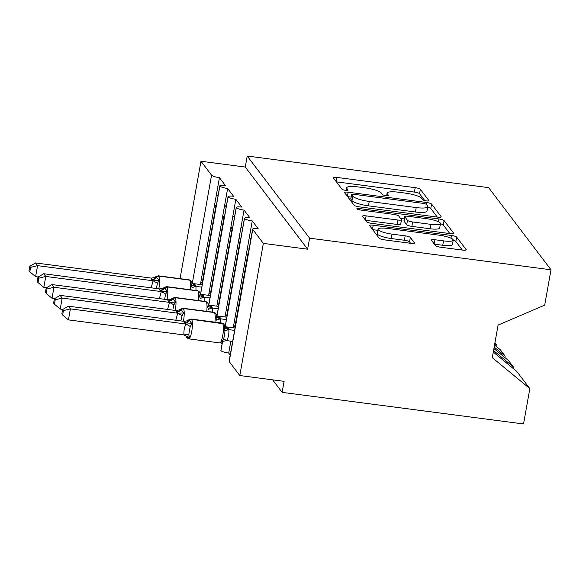 <?xml version="1.0" encoding="UTF-8"?>
<svg xmlns="http://www.w3.org/2000/svg" width="580" height="580" viewBox="0 0 580 580"><rect width="100%" height="100%" fill="white"/><g stroke="black" fill="none" stroke-linecap="round" stroke-linejoin="round"><path stroke-width="0.87" d="M426.416 200.912A3.139 0.645 10.1 0 0 428.946 200.724A3.139 0.645 10.1 0 0 428.896 200.571L420.34 189.298A4.488 0.928 10.1 0 0 415.186 187.666L336.922 177.422A4.488 0.928 10.1 0 0 333.312 177.69A4.488 0.928 10.1 0 0 333.384 177.908L341.939 189.181A3.139 0.645 10.1 0 0 345.549 190.327A3.139 0.645 10.1 0 0 348.08 190.131A3.139 0.645 10.1 0 0 348.029 189.979L346.92 188.522A14.362 2.965 10.1 0 1 346.695 187.826A14.362 2.965 10.1 0 1 358.259 186.948L364.776 187.804A14.362 2.965 10.1 0 1 381.27 193.017L382.372 194.481A3.139 0.645 10.1 0 0 385.983 195.619A3.139 0.645 10.1 0 0 388.513 195.431A3.139 0.645 10.1 0 0 388.462 195.271L387.353 193.814A14.362 2.965 10.1 0 1 387.128 193.118A14.362 2.965 10.1 0 1 398.692 192.241L405.21 193.096A14.362 2.965 10.1 0 1 421.703 198.317L422.813 199.774A3.139 0.645 10.1 0 0 426.416 200.912M435.478 245.601A4.488 0.928 10.1 0 0 440.633 247.225L462.593 250.103A4.488 0.928 10.1 0 0 466.204 249.828A4.488 0.928 10.1 0 0 466.132 249.61L456.627 237.089A4.488 0.928 10.1 0 0 451.472 235.465L373.215 225.214A4.488 0.928 10.1 0 0 369.598 225.489A4.488 0.928 10.1 0 0 369.67 225.707L379.175 238.22A4.488 0.928 10.1 0 0 384.33 239.852L410.85 243.325A4.488 0.928 10.1 0 0 414.468 243.056A4.488 0.928 10.1 0 0 414.396 242.839L410.328 237.481A4.488 0.928 10.1 0 0 405.173 235.85L392.022 234.124A12.006 2.472 10.1 0 1 378.044 229.18A12.006 2.472 10.1 0 1 387.708 228.448L439.234 235.197A12.006 2.472 10.1 0 1 453.205 240.142A12.006 2.472 10.1 0 1 443.54 240.874L434.957 239.75A4.488 0.928 10.1 0 0 431.339 240.026A4.488 0.928 10.1 0 0 431.411 240.243L435.478 245.601M247.225 156.035L309.597 238.177L551 269.794L488.628 187.644L247.225 156.035L245.268 167.047L200.97 161.247L211.555 175.189A6.859 1.414 10.1 0 0 219.436 177.676L225.344 185.462A6.859 1.414 -169.9 0 0 219.82 185.883A6.859 1.414 -169.9 0 0 219.863 186.107A6.859 1.414 10.1 0 0 227.636 188.486L233.544 196.272A6.859 1.414 -169.9 0 0 228.027 196.685A6.859 1.414 -169.9 0 0 228.07 196.917A6.859 1.414 10.1 0 0 235.843 199.295L241.751 207.075A6.859 1.414 -169.9 0 0 236.234 207.495A6.859 1.414 -169.9 0 0 236.277 207.72A6.859 1.414 10.1 0 0 244.049 210.105L249.958 217.884A6.859 1.414 -169.9 0 0 244.441 218.305A6.859 1.414 -169.9 0 0 244.477 218.53A6.859 1.414 10.1 0 0 252.256 220.915L258.165 228.694A6.859 1.414 -169.9 0 0 252.648 229.114A6.859 1.414 -169.9 0 0 252.757 229.448L263.342 243.39L239.801 375.543L284.099 381.343L282.134 392.355L272.629 379.842M437.537 217.108A4.488 0.928 10.1 0 0 441.155 216.833A4.488 0.928 10.1 0 0 441.083 216.615L431.578 204.095A4.488 0.928 10.1 0 0 426.423 202.471L348.16 192.219A4.488 0.928 10.1 0 0 344.549 192.495A4.488 0.928 10.1 0 0 344.621 192.712L354.126 205.226A4.488 0.928 10.1 0 0 359.281 206.857L437.537 217.108M444.099 220.596L453.603 233.117A4.488 0.928 10.1 0 1 453.676 233.334A4.488 0.928 10.1 0 1 450.065 233.602L371.802 223.358A4.488 0.928 10.1 0 1 366.654 221.727L362.58 216.369A4.488 0.928 10.1 0 1 362.514 216.151A4.488 0.928 10.1 0 1 366.125 215.876L397.865 220.03A4.488 0.928 10.1 0 0 401.476 219.762A4.488 0.928 10.1 0 0 401.403 219.544L398.707 215.985A4.488 0.928 10.1 0 0 393.552 214.361L360.513 210.032A3.139 0.645 10.1 0 1 356.852 208.735A3.139 0.645 10.1 0 1 359.382 208.546L438.951 218.964A4.488 0.928 10.1 0 1 444.099 220.596L443.316 225.004L449.826 233.573M222.553 341.642L220.944 350.683A6.859 1.414 10.1 0 0 228.716 353.06L230.84 341.156M228.716 353.06L230.216 355.032M233.225 327.765L233.704 325.09L234.936 326.714L248.508 250.509L247.276 248.885L252.256 220.915M233.704 325.09L247.276 248.885M513.075 368.373L513.336 366.894L508.58 360.622L493.913 348.536M493.551 350.581L513.336 366.894M249.313 237.43L250.814 239.402M220.922 342.787L222.01 344.223M225.018 316.955L225.497 314.28L226.729 315.904L240.301 239.7L239.069 238.075L244.049 210.105M225.497 314.28L239.069 238.075M504.868 357.563L505.129 356.084L500.373 349.812L494.544 345.006M494.174 347.05L505.129 356.084M241.113 226.62L242.607 228.593M216.811 306.153L217.29 303.478L218.522 305.094L232.094 228.89L230.862 227.266L235.843 199.295M217.29 303.478L230.862 227.266M496.661 346.753L496.922 345.274L494.958 342.678M494.805 343.527L496.922 345.274M232.906 215.818L234.4 217.783M208.604 295.343L209.083 292.668L210.315 294.285L223.887 218.08L222.655 216.456L227.636 188.486M209.083 292.668L222.655 216.456M224.699 205.008L226.193 206.98M200.397 284.534L200.876 281.858L202.108 283.482L215.68 207.27L214.448 205.654L219.436 177.676M200.876 281.858L214.448 205.654M216.492 194.198L217.986 196.17M239.801 375.543L229.216 361.594A6.859 1.414 -169.9 0 1 229.107 361.267L252.648 229.114M220.944 350.683A6.859 1.414 -169.9 0 1 220.9 350.458L222.459 341.714M309.597 238.177L307.632 249.19L263.342 243.39M307.632 249.19L245.268 167.047M493.283 352.06L516.787 371.432L529.837 388.614L523.537 423.965L282.134 392.355M219.863 186.107L200.622 294.111M551 269.794L544.7 305.145L498.089 325.068L492.289 357.664L529.837 388.614M180.054 278.661L200.97 161.247M228.07 196.917L208.829 304.921M236.277 207.72L217.036 315.73M244.477 218.53L225.243 326.54M216.275 205.791L214.469 205.559M224.482 216.601L222.676 216.362M232.689 227.411L230.883 227.171M240.896 238.22L239.083 237.981M249.095 249.023L247.29 248.791M424.799 200.607L419.55 193.706A4.488 0.928 10.1 0 0 414.403 192.074L336.378 181.852M351.081 197.106L347.616 196.656M437.298 217.079L430.788 208.503A4.488 0.928 10.1 0 0 427.677 207.241M426.373 204.464A3.139 0.645 10.1 0 0 422.769 203.326L354.075 194.329A3.139 0.645 10.1 0 0 351.545 194.525A3.139 0.645 10.1 0 0 351.596 194.677L352.763 196.214A14.362 2.965 10.1 0 0 369.25 201.427L416.208 207.582A14.362 2.965 10.1 0 0 427.772 206.705A14.362 2.965 10.1 0 0 427.54 206.009L426.373 204.464M351.545 194.525L350.755 198.925A3.139 0.645 10.1 0 0 350.806 199.078L351.596 194.677M427.772 206.705L426.989 211.106A14.362 2.965 10.1 0 1 415.425 211.983L368.467 205.835A14.362 2.965 10.1 0 1 351.973 200.615L350.806 199.078M365.581 220.313L397.083 224.438A4.488 0.928 10.1 0 0 400.693 224.163L401.476 219.762M400.577 218.45L404.303 218.936M430.802 224.344A12.006 2.472 10.1 0 0 440.466 223.612A12.006 2.472 10.1 0 0 426.488 218.674L408.334 216.296A4.488 0.928 10.1 0 0 404.724 216.565A4.488 0.928 10.1 0 0 404.797 216.782L407.493 220.342A4.488 0.928 10.1 0 0 412.648 221.973L430.802 224.344L430.012 228.752A12.006 2.472 10.1 0 0 439.676 228.02L440.466 223.612M404.724 216.565L403.941 220.973A4.488 0.928 10.1 0 0 404.013 221.19L404.797 216.782M430.012 228.752L411.865 226.374A4.488 0.928 10.1 0 1 406.711 224.743L404.013 221.19M443.316 225.004A4.488 0.928 10.1 0 0 440.43 223.793M453.205 240.142L452.422 244.542A12.006 2.472 10.1 0 1 442.757 245.275L434.405 244.187M378.044 229.18L377.261 233.588A12.006 2.472 10.1 0 0 391.239 238.532L392.022 234.124M410.611 243.295L409.545 241.882A4.488 0.928 10.1 0 0 404.39 240.25L391.239 238.532M377.841 230.325L372.664 229.651M462.354 250.074L455.844 241.498A4.488 0.928 10.1 0 0 453.168 240.345M30.602 267.38L29.783 266.307L29 270.7L29.819 271.781L30.602 267.38L37.569 265.64L153.323 280.8L151.764 279.531L151.271 278.095L35.518 262.943L37.569 265.64L35.605 276.653L38.193 276.993M151.162 287.818L153.127 280.778M202.202 284.773L193.713 283.656L195.271 284.932L195.968 286.389L195.953 290.478M201.782 287.151L195.968 286.389M156.506 277.023C155.621 276.522 155.578 276.537 156.39 277.051A2.284 2.182 -37.2 0 1 158.601 276.073L189.609 280.133A9.831 2.095 -82.5 0 0 189.196 279.857L158.188 275.797A9.831 2.095 97.5 0 1 158.601 276.073L189.609 280.133A2.284 2.182 -37.2 0 1 191.037 280.952L189.196 279.857M151.525 279.205A5.032 4.807 142.8 0 0 156.39 277.051L159.152 280.51L157.412 283.308L156.578 287.564M195.982 286.476A5.032 1.312 172.3 0 0 192.139 287.854L191.023 284.686C192.183 283.663 192.386 282.75 191.625 281.96M195.518 285.258A5.032 4.807 142.8 0 1 192.379 283.453L191.284 281.278A2.284 2.182 142.8 0 0 189.856 280.459A9.831 2.095 -82.5 0 1 190.305 289.739M191.023 284.686L195.772 286.361M153.323 280.8L159.152 280.51M151.271 278.095L154.425 277.581L158.188 275.797M35.605 276.653L29.819 271.781M29.783 266.307L35.518 262.943M38.809 278.19L37.99 277.11L37.207 281.51L38.026 282.59L38.809 278.19L45.776 276.45L161.53 291.61L159.725 290.014L159.478 288.905L43.725 273.745L45.776 276.45L43.812 287.462L46.4 287.803M159.369 298.627L161.334 291.588M210.41 295.575L201.92 294.466L203.479 295.742L204.174 297.192L204.16 301.281M209.989 297.953L204.174 297.192M164.713 287.832C163.828 287.332 163.785 287.346 164.597 287.861A2.284 2.182 -37.2 0 1 166.808 286.882L197.816 290.942A9.831 2.095 -82.5 0 0 197.403 290.667L166.395 286.607A9.831 2.095 97.5 0 1 166.808 286.882L197.816 290.942A2.284 2.182 -37.2 0 1 199.244 291.762L197.403 290.667M159.725 290.014A5.032 4.807 142.8 0 0 164.597 287.861L167.359 291.32L165.619 294.118L164.785 298.374M204.189 297.286A5.032 1.312 172.3 0 0 200.346 298.664L199.23 295.495C200.39 294.466 200.593 293.56 199.832 292.769M203.725 296.068A5.032 4.807 142.8 0 1 200.586 294.263L199.491 292.088A2.284 2.182 142.8 0 0 198.063 291.269A9.831 2.095 -82.5 0 1 198.512 300.541M199.23 295.495L203.979 297.17M161.53 291.61L167.359 291.32M159.478 288.905L162.632 288.383M43.812 287.462L38.026 282.59M37.99 277.11L43.725 273.745M47.016 289L46.197 287.919L45.414 292.32L46.233 293.4L47.016 289L53.976 287.26L169.737 302.419L168.178 301.143L167.685 299.715L51.932 284.555L53.976 287.26L52.019 298.272L54.607 298.613M167.576 309.437L169.541 302.39M218.617 306.385L210.127 305.276L211.686 306.552L212.381 308.002L212.367 312.091M218.196 308.763L212.381 308.002M172.92 298.642C172.035 298.142 171.992 298.149 172.804 298.671A2.284 2.182 -37.2 0 1 175.015 297.692L206.023 301.752A9.831 2.095 -82.5 0 0 205.61 301.477L174.602 297.417A9.831 2.095 97.5 0 1 175.015 297.692L206.023 301.752A2.284 2.182 -37.2 0 1 207.451 302.571L205.61 301.477M167.932 300.817A5.032 4.807 142.8 0 0 172.804 298.671L175.566 302.129L173.826 304.921L172.985 309.183M212.396 308.096A5.032 1.312 172.3 0 0 208.554 309.474L207.437 306.298C208.597 305.276 208.793 304.369 208.039 303.572M211.932 306.871A5.032 4.807 142.8 0 1 208.793 305.073L207.698 302.898A2.284 2.182 142.8 0 0 206.262 302.079A9.831 2.095 -82.5 0 1 206.719 311.351M207.437 306.298L212.179 307.98M169.737 302.419L175.566 302.129M167.685 299.715L170.839 299.193L174.602 297.417M52.019 298.272L46.233 293.4M46.197 287.919L51.932 284.555M55.223 299.809L54.404 298.729L53.621 303.13L54.44 304.21L55.223 299.809L62.183 298.069L177.944 313.229L176.385 311.953L175.892 310.525L60.131 295.365L62.183 298.069L60.226 309.082L62.814 309.423M175.784 320.247L177.748 313.2M226.823 317.195L218.334 316.086L219.893 317.361L220.588 318.812L220.574 322.9M226.403 319.573L220.588 318.812M181.127 309.452C180.235 308.951 180.199 308.959 181.011 309.474A2.284 2.182 -37.2 0 1 183.222 308.502L214.223 312.562A9.831 2.095 -82.5 0 0 213.817 312.279L182.809 308.219A9.831 2.095 97.5 0 1 183.222 308.502L214.223 312.562A2.284 2.182 -37.2 0 1 215.658 313.381L213.817 312.279M176.139 311.627A5.032 4.807 142.8 0 0 181.011 309.474L183.773 312.932L182.033 315.73L181.192 319.993M220.603 318.906A5.032 1.312 172.3 0 0 216.753 320.283L215.644 317.108C216.804 316.086 217 315.179 216.246 314.382M220.139 317.68A5.032 4.807 142.8 0 1 217 315.882A5.032 4.807 142.8 0 0 217 315.882L215.898 313.7A2.284 2.182 142.8 0 0 214.469 312.881A9.831 2.095 -82.5 0 1 214.926 322.161M215.644 317.108L220.386 318.79M177.944 313.229L183.773 312.932M175.892 310.525L179.046 310.003L182.809 308.219M60.226 309.082L54.44 304.21M54.404 298.729L60.131 295.365M221.517 341.656C222.329 342.171 222.285 342.178 221.4 341.685L223.488 339.351L224.569 335.407L224.96 331.086L223.851 327.918C225.011 326.895 225.207 325.989 224.453 325.192M189.334 320.254C188.442 319.761 188.406 319.769 189.218 320.283L191.98 323.742L190.24 326.54L189.399 330.796L188.768 334.805L189.53 337.509C187.702 337.654 186.702 337.509 186.528 337.074L186.622 337.43A2.284 2.182 142.8 0 1 186.281 336.748A5.032 4.807 142.8 0 0 185.694 335.486M63.43 310.619L62.611 309.539L61.828 313.939L62.647 315.02L63.43 310.619L70.39 308.879L186.151 324.039L184.592 322.763L184.099 321.334L68.338 306.175L70.39 308.879L68.433 319.892L183.976 334.928C183.643 331.187 184.288 327.577 185.905 324.097L185.955 324.01M189.53 337.509L183.99 335.022M235.03 328.005L226.541 326.888L228.1 328.164L228.81 329.715C229.136 333.457 228.498 337.067 226.874 340.547L221.4 341.685M234.61 330.382L228.795 329.621M232.645 341.395L226.831 340.634M184.099 321.334L187.253 320.812L191.016 319.029A9.831 2.095 97.5 0 1 191.429 319.305L222.676 323.691A2.284 2.182 142.8 0 1 224.105 324.51L225.207 326.685A5.032 4.807 142.8 0 0 228.346 328.49M223.851 327.918L228.593 329.592M186.151 324.039L191.98 323.742M68.433 319.892L62.647 315.02M62.611 309.539L68.338 306.175M229.216 361.594L252.757 229.448M192.306 283.257L211.555 175.189M387.02 195.714L387.353 193.814M346.586 190.414L346.92 188.522M336.183 181.598L336.922 177.422M414.403 192.074L415.186 187.666M419.55 193.706L420.34 189.298M347.42 196.395L348.16 192.219M426.104 204.247L426.423 202.471M430.788 208.503L431.578 204.095M441.01 217.014L441.083 216.615M351.973 200.615L352.763 196.214M368.467 205.835L369.25 201.427M415.425 211.983L416.208 207.582M453.538 233.515L453.603 233.117M365.378 220.052L366.125 215.876M397.083 224.438L397.865 220.03M359.165 209.793L359.382 208.546M438.451 221.77L438.951 218.964M406.711 224.743L407.493 220.342M411.865 226.374L412.648 221.973M434.21 243.926L434.957 239.75M442.757 245.275L443.54 240.874M404.39 240.25L405.173 235.85M409.545 241.882L410.328 237.481M414.323 243.23L414.396 242.839M372.469 229.39L373.215 225.214M450.986 238.199L451.472 235.465M455.844 241.498L456.627 237.089M466.059 250.009L466.132 249.61M151.764 279.531A5.032 4.807 142.8 0 0 156.636 277.378A2.284 2.182 142.8 0 1 158.847 276.399A9.831 2.095 97.5 0 1 158.927 288.195A9.831 2.095 97.5 0 1 158.804 288.818M192.277 283.315A5.032 4.807 142.8 0 0 195.271 284.932M153.084 280.858A5.032 0.667 -152.6 0 1 157.412 283.308M159.971 290.333A5.032 4.807 142.8 0 0 164.843 288.188A2.284 2.182 142.8 0 1 167.054 287.209A9.831 2.095 97.5 0 1 167.134 298.997A9.831 2.095 97.5 0 1 167.011 299.628M200.339 293.937L200.506 294.125A5.032 4.807 142.8 0 0 203.479 295.742M161.291 291.668A5.032 0.667 -152.6 0 1 165.619 294.118M168.178 301.143A5.032 4.807 142.8 0 0 173.05 298.99A2.284 2.182 142.8 0 1 175.262 298.011A9.831 2.095 97.5 0 1 175.334 309.807A9.831 2.095 97.5 0 1 175.218 310.438M208.691 304.935A5.032 4.807 142.8 0 0 211.686 306.552M169.498 302.477A5.032 0.667 -152.6 0 1 173.826 304.921M176.385 311.953A5.032 4.807 142.8 0 0 181.257 309.8A2.284 2.182 142.8 0 1 183.469 308.821A9.831 2.095 97.5 0 1 183.541 320.617A9.831 2.095 97.5 0 1 183.425 321.248M216.898 315.745A5.032 4.807 142.8 0 0 219.893 317.361M177.697 313.287A5.032 0.667 -152.6 0 1 182.033 315.73M184.592 322.763A5.032 4.807 142.8 0 0 189.464 320.61A2.284 2.182 142.8 0 1 191.675 319.631A9.831 2.095 97.5 0 1 191.748 331.426A9.831 2.095 97.5 0 1 188.71 338.851L219.719 342.911A9.831 2.095 -82.5 0 0 222.756 335.486A9.831 2.095 -82.5 0 0 222.676 323.691L222.43 323.364A9.831 2.095 -82.5 0 0 222.024 323.089L191.016 319.029M188.71 338.851L186.869 337.756A2.284 2.182 -37.2 0 1 186.528 337.074A5.032 4.807 142.8 0 0 185.774 335.581L185.607 335.392M184.346 322.437A5.032 4.807 142.8 0 0 189.218 320.283A2.284 2.182 -37.2 0 1 191.429 319.305L222.43 323.364A2.284 2.182 -37.2 0 1 223.858 324.191L222.024 323.089M223.488 339.351A5.032 0.667 -152.6 0 1 226.874 340.547M224.96 331.086A5.032 1.312 172.3 0 1 228.81 329.715M224.953 326.359L225.127 326.547A5.032 4.807 142.8 0 0 228.1 328.164M183.976 334.928A5.032 1.312 172.3 0 1 188.768 334.805M185.905 324.097A5.032 0.667 -152.6 0 1 190.24 326.54M200.542 294.082L219.82 185.883M208.749 304.892L228.027 196.685M216.956 315.701L236.234 207.495M225.163 326.504L244.441 218.305M386.672 195.692L387.128 193.118M346.238 190.392L346.695 187.826M162.632 288.39L166.395 286.607M200.506 294.125L200.02 293.842M219.719 342.911L223.481 341.127M225.127 326.547L224.641 326.272M185.528 335.255L186.013 336.219"/></g></svg>
